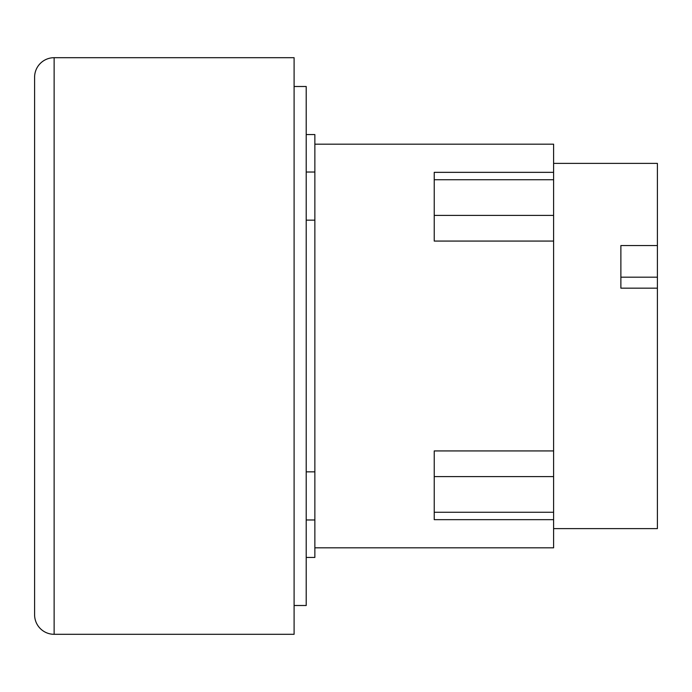 <?xml version="1.0" encoding="UTF-8"?>
<svg xmlns="http://www.w3.org/2000/svg" width="692" height="692" viewBox="0 0 692 692"><rect width="100%" height="100%" fill="white"/><g stroke="black" fill="none" stroke-linecap="round" stroke-linejoin="round"><path stroke-width="1.04" d="M620.88 277.189L657.4 277.189L657.4 288.166L620.88 288.166L620.88 245.565L657.4 245.565L657.4 277.189M553.6 163.39L657.4 163.39L657.4 245.565M657.4 288.166L657.4 528.61L553.6 528.61M553.6 450.933L434.23 450.933L434.23 519.657L553.6 519.657L553.6 241.067L434.23 241.067L434.23 172.343L553.6 172.343L553.6 144.17L314.86 144.17M553.6 241.067L553.6 172.343M314.86 547.83L553.6 547.83L553.6 519.657M54.132 57.696A19.532 19.532 0 0 0 34.6 77.219L34.6 614.781A19.532 19.532 0 0 0 54.132 634.304L294.1 634.304L294.1 57.696L54.132 57.696L54.132 634.304M306.21 557.441L314.86 557.441L314.86 134.559L306.21 134.559M314.86 220.16L306.21 220.16M306.21 471.84L314.86 471.84M294.1 605.5L306.21 605.5L306.21 86.5L294.1 86.5M553.6 512.262L434.23 512.262M553.6 476.589L434.23 476.589M553.6 215.411L434.23 215.411M553.6 179.738L434.23 179.738M314.86 172.031L306.21 172.031M314.86 519.969L306.21 519.969"/></g></svg>
